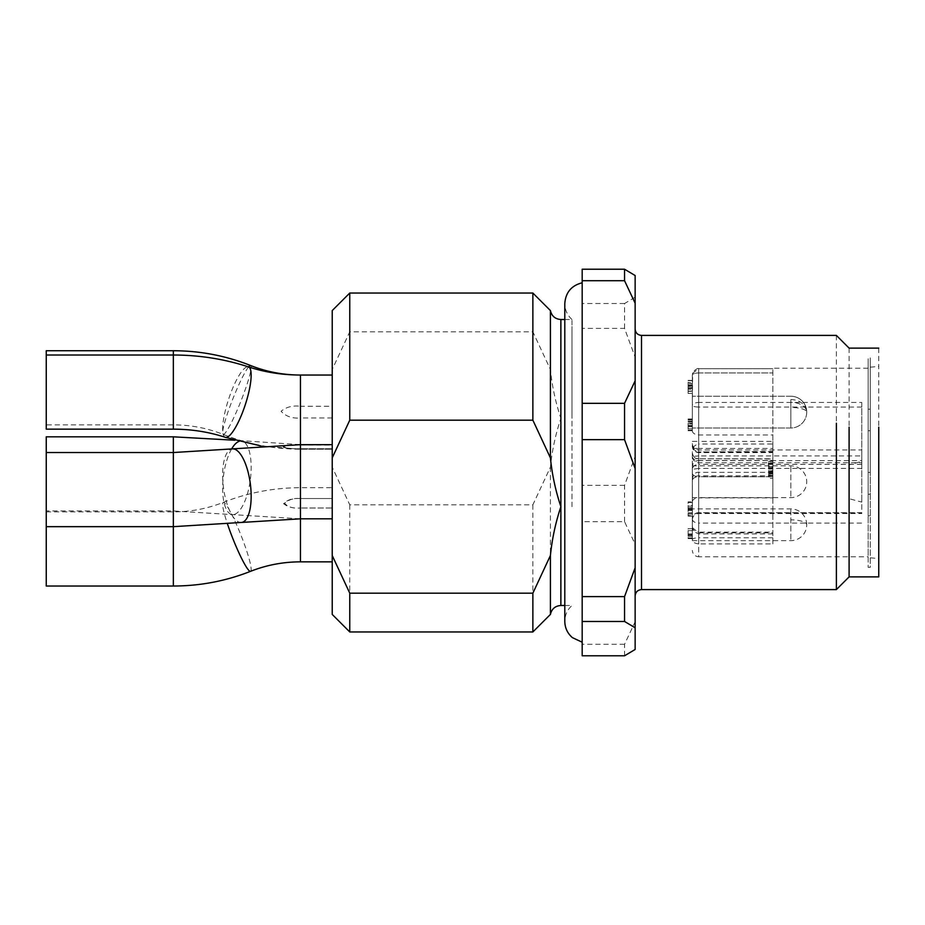 <?xml version="1.0" encoding="UTF-8"?>
<svg xmlns="http://www.w3.org/2000/svg" width="925" height="925" viewBox="0 0 925 925"><rect width="100%" height="100%" fill="white"/><g stroke="black" fill="none" stroke-linecap="round" stroke-linejoin="round"><path stroke-width="0.69" stroke-dasharray="4.62 3.47" d="M46.25 586.022L46.25 436.82M300.452 561.845L300.452 498.529C292.971 497.985 287.351 499.708 283.582 503.697C287.918 507.131 293.537 508.565 300.452 507.998C293.248 508.669 287.952 507.085 284.553 503.246C288.45 499.697 293.745 498.124 300.452 498.529L332.225 498.529L332.225 561.845L332.225 507.998L300.452 507.998L332.225 507.998L332.225 518.821L332.225 470.293L332.225 498.529L300.452 498.529L300.452 445.122C293.618 444.913 287.848 445.399 283.166 446.59C286.727 448.243 292.485 448.96 300.452 448.741C292.08 448.949 285.097 448.116 279.477 446.255C285.247 445.122 292.242 444.74 300.452 445.122L332.225 444.671L332.225 493.198L332.225 417.961L332.225 470.293L332.225 448.741L300.452 448.741L332.225 448.741L332.225 375.041L332.225 445.122L300.452 445.122L300.452 375.041L300.452 406.272L332.225 406.272M560.874 319.518L560.874 418.32C555.567 434.264 552.075 450.533 550.41 467.148L532.869 504.819L349.766 504.819L332.225 467.148L332.225 369.48L349.766 331.809L532.869 331.809L550.41 369.48C552.075 386.037 555.555 402.317 560.874 418.32L560.874 605.482M550.41 310.569L550.41 369.48M550.41 467.148L550.41 614.431M571.974 506.68L571.974 326.513L571.974 506.68M564.793 319.518L571.974 319.518L571.974 418.32M582.183 269.221L582.183 655.779M582.183 406.965L582.183 282.784M582.183 518.035L582.183 642.216M624.548 655.779L624.548 644.297L635.14 621.773L635.14 649.477M635.14 621.773L635.14 544.189L624.548 521.665L582.183 521.665M624.548 521.665L624.548 485.336L635.14 456.511L635.14 544.189M635.14 456.511L635.14 357.212L624.548 328.387L582.183 328.387M624.548 328.387L624.548 303.527L635.14 297.226L635.14 357.212M635.14 297.226L635.14 275.523M635.14 503.743L635.14 340.701L635.14 503.743M836.385 335.405L836.385 589.595M772.837 458.997L772.837 448.405L698.687 448.405L698.687 458.997C695.612 459.343 693.496 457.228 692.339 452.649L692.339 452.556C692.744 456.303 694.86 458.372 698.687 458.765L698.687 449.966L698.687 462.419L698.687 455.933L861.799 455.933L861.799 462.731L861.799 449.966L861.799 513.525L861.799 512.797L698.687 512.797L698.687 497.881L772.837 497.881L772.837 452.603L772.837 458.997L698.687 458.765L772.837 458.765M861.799 455.933L861.799 512.959M861.799 462.384L861.799 501.096L861.799 461.39L849.092 464.801L849.092 497.858L849.092 465.633M861.799 501.096L861.799 502.102L849.092 498.691L849.092 497.858M692.339 445.48L692.339 446.509C692.709 450.209 694.825 452.233 698.687 452.603L772.837 452.603M772.837 448.405L772.837 368.682L772.837 451.955L698.687 451.955L698.687 441.364L772.837 441.364M861.799 402.433L861.799 468.385L861.799 402.433L698.687 402.433L698.687 368.705L692.628 373.272C691.518 372.902 697.519 367.352 698.687 368.682L772.837 368.682L698.687 368.682C697.519 367.352 691.518 372.902 692.628 373.272L692.339 375.296C692.166 374.047 694.282 373.261 698.687 372.925L698.687 368.682L698.687 372.925C694.744 373.087 692.628 373.873 692.339 375.296L692.339 405.439C692.478 406.341 694.594 406.884 698.687 407.081L698.687 402.433C694.594 402.71 692.478 403.716 692.339 405.439L692.628 373.272L698.687 368.705L772.837 368.705L698.687 368.705L698.687 455.933L692.339 456.372A6.359 6.359 0 0 0 698.687 462.731L861.799 462.731M772.837 497.881L772.837 543.923L698.687 543.923L698.687 537.772C694.744 537.911 692.628 538.512 692.339 539.587L692.339 478.688L692.339 539.587C692.166 541.865 694.282 543.31 698.687 543.923L698.687 556.769C694.837 556.387 692.709 554.272 692.339 550.41M692.339 430.576C692.362 433.016 694.478 434.484 698.687 434.97L772.837 434.97L772.837 451.955M692.339 424.633L692.339 396.224L692.339 424.633M692.339 421.892L692.339 430.726L692.339 421.892L688.096 421.892L688.096 430.726L688.096 421.892M692.339 419.915L688.096 419.915M692.339 423.141L688.096 423.141M692.339 430.137L688.096 430.137M692.339 430.726L688.096 430.726M692.339 426.76L688.096 426.76M692.339 425.153L688.096 425.153M692.339 421.754L688.096 421.754M692.339 419.58L688.096 419.58M692.339 418.99L688.096 418.99M692.339 421.164L688.096 421.164M692.339 539.888L692.339 508.889L692.339 539.888M692.339 530.649L692.339 538.558L692.339 530.649L688.096 530.649L688.096 534.743L692.339 534.743M692.339 528.672L688.096 528.672L688.096 530.649M692.339 537.934L688.096 537.934L688.096 534.743M688.096 537.934L688.096 538.558L692.339 538.558M692.339 535.205L688.096 535.205L688.096 538.558M688.096 535.205L688.096 528.672M692.339 533.933L688.096 533.933M772.837 543.923L772.837 460.5L698.687 460.5L698.687 444.035L772.837 444.035L772.837 460.5M772.837 533.91L698.687 533.91C693.935 531.933 691.854 529.84 692.432 527.655L692.339 451.735L692.339 526.51C692.166 529.47 694.282 531.355 698.687 532.164L698.687 468.385L692.339 469.357C692.686 466.362 694.802 464.685 698.687 464.338L698.687 468.385L861.799 468.385M692.339 496.852L692.339 465.853L692.339 496.852M692.339 510.403L688.096 510.403L688.096 506.16L692.339 506.16L692.339 515.907L688.096 515.907L688.096 513.71L692.339 513.814L688.096 513.814L688.096 507.906L688.096 512.751L692.339 512.751L692.339 501.882L692.339 510.403L692.339 505.466L688.096 505.466L688.096 515.468L692.339 515.907L692.339 507.906L692.339 512.751L688.096 512.543L688.096 501.882L692.339 501.882M692.339 507.617L688.096 507.906L692.339 507.617M688.096 512.751L692.339 512.762M688.096 509.247L692.339 509.247M688.096 510.403L688.096 501.882M692.339 502.506L688.096 502.506M692.339 396.917L692.339 427.998L692.339 396.917M692.339 384.453L692.339 380.661L692.339 384.962L692.339 383.609L688.096 383.609L692.339 383.748L692.339 393.368L692.339 391.275L688.096 391.356L692.339 391.275L692.339 382.557L688.096 382.557L688.096 387.205L692.339 387.205L692.339 391.044L692.339 384.453M692.339 382.73L692.339 387.205M692.339 385.841L688.096 386.199L688.096 388.581L692.339 388.234M692.339 391.044L688.096 391.044L688.096 380.661L688.096 393.437L692.339 393.437L688.096 393.368L688.096 385.841M688.096 380.661L692.339 380.661M688.096 388.384L692.339 388.384M688.096 391.044L688.096 389.159L692.339 389.159M688.096 387.205L688.096 389.159M688.096 388.234L688.096 382.73M692.339 388.581L688.096 388.581M688.096 387.263L692.339 387.263M688.096 384.962L692.339 384.962M692.339 423.731L692.339 428.784L692.339 423.731L688.096 423.731L688.096 428.784L688.096 423.731M692.339 426.09L688.096 426.09M692.339 428.784L688.096 428.784M772.837 473.484L772.837 472.12L768.64 472.189L768.663 473.554L772.837 473.484L772.837 475.658L768.71 475.728L768.663 473.554M772.826 472.721L772.837 472.12L772.826 472.721L768.64 472.791L768.64 472.189L768.652 473.681L772.837 473.612L772.837 472.721M772.837 473.612L772.837 475.658M768.652 473.681L768.71 476.895L772.837 476.826M768.71 476.895L768.71 475.728M768.582 467.275L768.467 461.02L768.582 467.275L772.837 467.206L772.837 470.478L768.582 470.547M768.733 475.115L768.617 471.01L768.71 475.334L768.71 474.005L768.733 475.115L772.837 475.045L772.837 478.329L768.733 478.387M768.71 475.334L772.837 475.265L772.837 470.941L772.837 471.669L768.617 471.738L768.617 471.01L772.837 470.941L772.837 478.329M861.799 464.338L698.687 464.338L698.687 444.035C694.49 444.937 692.374 447.503 692.339 451.735M692.432 527.655L698.687 532.835L772.837 532.835M772.837 470.478L772.837 460.951L768.467 461.02M772.837 460.951L772.837 467.206M772.837 464.419L768.467 464.489M772.837 464.026L768.467 464.096M772.837 468.987L768.559 469.056M772.837 467.981L768.559 468.05M772.837 463.344L768.478 463.413M772.837 462.951L768.478 463.032M772.837 467.599L768.559 467.668M772.837 466.489L768.559 466.558M772.837 461.332L768.467 461.402M772.837 475.265L772.837 473.935L768.71 474.005M772.837 473.935L772.837 475.045M768.64 473.924L772.837 473.854M692.339 501.685C692.709 499.373 694.825 498.101 698.687 497.881L698.687 472.34L698.687 476.699L772.837 476.699M772.837 434.97L772.837 444.035M868.159 372.844L868.159 556.769L868.159 372.844M868.159 362.773L868.159 567.36L870.275 567.36L870.275 515.838L868.159 515.838L868.159 357.64L870.275 357.64L870.275 452.591L868.159 452.591M868.159 562.227L868.159 515.838M870.275 452.591L870.275 567.36M870.275 430.749L868.159 430.749M870.275 409.162L868.159 409.162M870.275 515.838L870.275 472.409L868.159 472.409M870.275 472.409L870.275 362.773M870.275 494.251L868.159 494.251M870.275 491.961L870.275 367.179L870.275 491.961M878.75 432.819L878.75 558.561L878.75 432.819M878.75 348.112L878.75 497.847M849.092 348.112L849.092 576.888M46.25 429.154L46.25 350.737M624.548 644.297L582.183 644.297M624.548 485.336L582.183 485.336M624.548 303.527L582.183 303.527M332.225 417.961L300.452 417.961L300.452 449.192L300.452 417.961C292.323 418.643 285.871 416.423 281.084 411.278C286.253 406.988 292.705 405.323 300.452 406.272L300.452 375.041L332.225 375.041M532.869 504.819L532.869 631.96M349.766 504.819L349.766 631.96M532.869 293.04L532.869 331.809M349.766 293.04L349.766 331.809M332.225 614.431L332.225 467.148M332.225 369.48L332.225 310.569M173.345 436.82L173.345 586.022M231.62 448.972A37.069 13.563 97.3 0 0 222.636 488.388A37.069 13.563 97.3 0 0 232.163 514.589A37.069 13.563 97.3 0 0 236.904 513.074A37.069 13.563 97.3 0 0 251.161 467.241A37.069 13.563 97.3 0 0 241.633 441.052A37.069 13.563 97.3 0 0 239.066 441.364M250.559 571.326A37.069 4.405 68.4 0 0 251.161 569.407A37.069 4.405 68.4 0 0 236.904 525.412A37.069 4.405 68.4 0 0 223.237 502.402A37.069 4.405 68.4 0 0 222.636 504.322A37.069 4.405 68.4 0 0 227.504 524.047M300.452 507.998L300.452 518.821L300.452 507.998M241.633 522.44A37.069 13.563 82.7 0 1 236.904 520.925A37.069 13.563 82.7 0 1 222.636 475.103A37.069 13.563 82.7 0 1 232.163 448.903M641.499 335.405L641.499 589.595M692.339 456.372A6.359 4.232 0 0 0 698.687 460.604L861.799 460.604M698.687 512.797L698.687 512.647A6.359 6.359 0 0 0 692.339 519.006A6.359 6.209 180 0 1 698.687 512.797L698.687 511.964M692.339 441.364L698.687 441.364L698.687 372.925L772.837 372.925L698.687 372.925L698.687 448.405L692.339 448.405M772.837 537.772L698.687 537.772L698.687 476.699C694.86 476.942 692.744 478.19 692.339 480.433M772.837 475.843L698.687 475.843C694.837 476.097 692.709 477.508 692.339 480.098M772.837 451.435L698.687 451.955C696.201 452.845 694.085 450.729 692.339 445.596M861.799 407.081L698.687 407.081L698.687 451.435A6.359 6.047 0 0 1 692.339 445.387M790.84 399.6L790.84 427.998L790.84 399.6A15.887 12.522 180 0 1 806.727 412.111A15.887 4.648 180 0 0 790.84 407.474L790.84 427.998L790.84 407.474M790.84 509.663L790.84 540.663L790.84 509.663M688.096 536.176L692.339 536.176M688.096 536.269L692.339 536.269M772.837 476.803L698.687 476.803L698.687 460.5C694.837 460.858 692.709 462.87 692.339 466.547M692.339 473.068A6.359 3.735 180 0 0 698.687 476.803L698.687 532.164L772.837 532.164M790.84 466.639L790.84 497.627L790.84 466.639M688.096 508.299L692.339 508.299M688.096 509.918L692.339 509.918M688.096 385.054L692.339 385.054M692.339 540.663L790.84 540.663A15.887 15.887 0 0 0 806.727 524.776A15.887 4.914 0 0 0 790.84 519.873M692.339 519.006A6.359 4.082 0 0 0 698.687 523.087L698.687 556.769L868.159 556.769M861.799 512.647L698.687 512.647L698.687 523.087L861.799 523.087M806.727 412.111A15.887 15.887 0 0 0 790.84 396.224A15.887 15.887 0 0 1 806.727 412.111A15.887 15.887 0 0 1 790.84 427.998L692.339 427.998L790.84 427.998A15.887 15.887 0 0 0 806.727 412.111A15.887 9.782 -0 0 0 790.84 402.329M173.345 350.737L173.345 429.154M225.33 437.317A37.069 8.776 108.2 0 1 222.636 429.061A37.069 8.776 108.2 0 1 236.904 379.273A37.069 8.776 108.2 0 1 248.467 366.878M248.594 366.924A37.069 4.174 111.7 0 0 236.904 389.124A37.069 4.174 111.7 0 0 222.636 432.68A37.069 4.174 111.7 0 0 223.179 434.403A37.069 4.174 111.7 0 0 236.904 410.804A37.069 4.174 111.7 0 0 251.161 367.237A37.069 4.174 111.7 0 0 250.617 365.525M332.225 518.821L300.452 518.821L173.345 510.958L46.25 510.958M332.225 444.671L300.452 444.671L234.892 440.231M46.25 511.883L173.345 511.883C190.677 511.849 207.304 508.681 223.237 502.402C247.992 492.655 273.719 487.752 300.452 487.706L332.225 487.706M571.974 319.518C567.303 315.24 564.909 309.944 564.793 303.631L564.793 621.369C564.909 615.056 567.303 609.76 571.974 605.482L564.793 605.482M692.339 519.873C692.605 516.127 694.733 513.999 698.687 513.525L861.799 513.525M692.339 443.618C692.709 447.48 694.837 449.596 698.687 449.966L861.799 449.966M772.837 472.34L698.687 472.34C695.612 471.993 693.496 474.109 692.339 478.688M790.84 396.224L692.339 396.224L790.84 396.224M806.727 524.776A15.887 15.887 0 0 0 790.84 508.889L692.339 508.889M692.339 497.627L790.84 497.627A15.887 15.887 0 0 0 806.727 481.74A15.887 15.887 0 0 0 790.84 465.853L692.339 465.853M688.096 514.023L692.339 514.023M688.096 516.092L692.339 516.092M688.096 385.69L692.339 385.69M688.096 380.395L692.339 380.395M772.826 471.97L768.629 472.039M772.837 470.756L768.617 470.825M868.159 368.231L772.837 368.231M870.275 367.179L878.75 366.439M870.275 557.821L878.75 558.561M261.22 446.035L300.452 449.192C273.696 449.134 247.935 444.208 223.179 434.403C207.258 428.09 190.654 424.91 173.345 424.876L46.25 424.876M300.452 449.192L332.225 449.192L300.452 449.192"/><path stroke-width="1.39" d="M46.25 438.635L46.25 586.022L173.345 586.022L173.345 436.82L46.25 436.82L46.25 438.635M349.766 420.181L332.225 457.852L332.225 555.52L349.766 593.191L532.869 593.191L550.41 555.52C552.075 538.963 555.555 522.683 560.874 506.68L560.874 319.518C555.197 319.09 551.716 316.107 550.41 310.569L532.869 293.04L349.766 293.04L349.766 420.181L532.869 420.181L532.869 293.04M532.869 420.181L550.41 457.852C552.075 474.467 555.567 490.736 560.874 506.68L560.874 605.482C555.197 605.91 551.716 608.893 550.41 614.431L550.41 555.52M550.41 457.852L550.41 310.569M582.183 439.664L624.548 439.664L635.14 468.489L635.14 567.788L624.548 596.613L624.548 621.473L635.14 627.774L635.14 649.477L624.548 655.779L582.183 655.779L582.183 269.221L624.548 269.221L624.548 280.703L635.14 303.227L635.14 275.523L624.548 269.221M635.14 303.227L635.14 380.811L624.548 403.335L582.183 403.335M635.14 468.489L635.14 380.811M635.14 627.774L635.14 567.788M878.75 427.153L878.75 576.888L849.092 576.888L836.385 589.595L836.385 423.222M849.092 576.888L849.092 427.153M46.25 414.909L46.25 429.154L173.345 429.154L173.345 350.737L46.25 350.737L46.25 414.909M624.548 439.664L624.548 403.335M624.548 596.613L582.183 596.613M624.548 621.473L582.183 621.473M624.548 280.703L582.183 280.703M550.41 614.431L532.869 631.96L532.869 593.191M532.869 631.96L349.766 631.96L349.766 593.191M332.225 555.52L332.225 614.431L349.766 631.96M349.766 293.04L332.225 310.569L332.225 457.852M239.066 441.364A37.069 13.563 97.3 0 0 236.904 442.566A37.069 13.563 97.3 0 0 231.62 448.972M227.504 524.047A37.069 4.405 68.4 0 0 236.904 548.317A37.069 4.405 68.4 0 0 250.559 571.326C266.493 565.048 283.119 561.891 300.452 561.845L332.225 561.845M173.345 429.154C191.498 429.2 208.819 431.917 225.33 437.317A37.069 8.776 108.2 0 0 236.904 424.922A37.069 8.776 108.2 0 0 251.161 375.134A37.069 8.776 108.2 0 0 248.467 366.878C264.978 372.278 282.31 375.007 300.452 375.041L300.452 561.845M332.225 444.671L300.452 444.671L232.163 448.903A37.069 13.563 82.7 0 1 236.904 450.417A37.069 13.563 82.7 0 1 251.161 496.251A37.069 13.563 82.7 0 1 241.633 522.44L173.345 526.672L46.25 526.672M836.385 589.595L641.499 589.595L641.499 335.405C637.637 335.023 635.521 332.908 635.14 329.046M173.345 350.737C200.101 350.783 225.862 355.709 250.617 365.525A37.069 4.174 111.7 0 0 248.594 366.924M234.892 440.231L173.345 436.82M564.793 319.518L560.874 319.518M564.793 605.482L560.874 605.482M878.75 348.112L849.092 348.112L836.385 335.405L641.499 335.405M641.499 589.595C637.637 589.977 635.521 592.093 635.14 595.954M248.467 366.878C224.312 359.004 199.28 355.05 173.345 355.015L46.25 355.015M232.163 448.903L173.345 452.533L46.25 452.533M582.183 642.216L572.413 637.637C567.464 633.347 564.932 627.925 564.793 621.369L564.793 303.631C565.591 292.508 571.384 285.559 582.183 282.784M250.617 365.525C266.539 371.838 283.142 375.007 300.452 375.041L332.225 375.041M225.33 437.317L261.22 446.035M241.633 522.44L300.452 518.821L332.225 518.821M250.559 571.326C225.816 581.085 200.077 585.976 173.345 586.022"/></g></svg>
